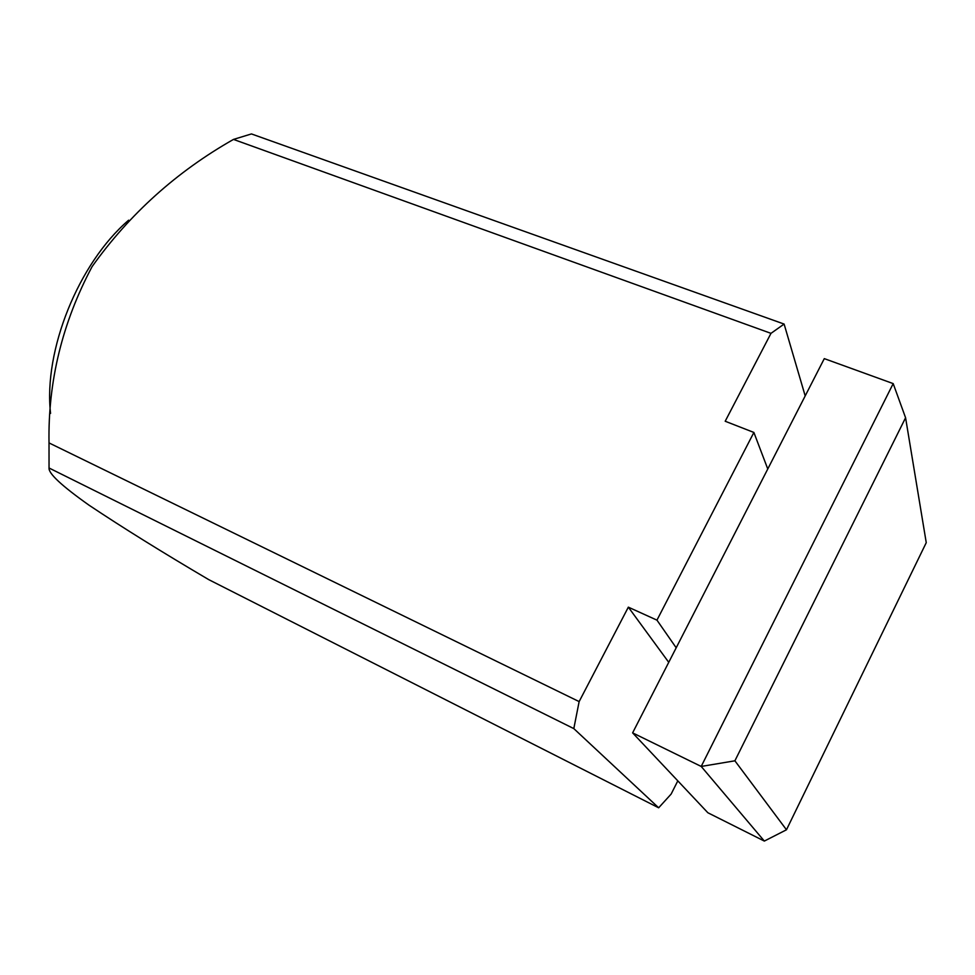 <?xml version="1.0" encoding="UTF-8"?>
<svg xmlns="http://www.w3.org/2000/svg" width="975" height="975" viewBox="0 0 975 975"><rect width="100%" height="100%" fill="white"/><g stroke="black" fill="none" stroke-linecap="round" stroke-linejoin="round"><path stroke-width="1.46" d="M573.812 728.605L49.043 468C48.409 473.448 61.73 485.842 89.005 505.172C122.631 527.621 162.533 552.435 208.748 579.638L658.661 807.8L573.812 728.605L579.138 701.598L49.018 442.918L49.043 468M677.808 780.853L671.153 794.052L658.661 807.8M579.138 701.598L628.339 607.157L656.955 620.149L753.882 432.449L725.193 421.249L770.981 333.352L233.488 139.413C176.682 171.637 129.553 214.037 92.101 266.602C62.315 322.652 47.946 381.42 49.018 442.918M770.981 333.352L784.107 324.066L805.192 395.923M784.107 324.066L251.44 133.928L233.488 139.413M128.639 220.192C78.536 263.079 43.327 350.647 50.566 413.388M753.882 432.449L767.764 468.987M676.199 647.79L656.955 620.149M628.339 607.157L668.74 662.33M734.894 760.805L786.472 829.786L926.25 542.673L905.58 417.751L734.894 760.805L701.208 766.447L893.185 383.602L824.289 358.629L632.617 732.871L707.85 812.748L764.339 841.072L701.208 766.447L632.617 732.871M893.185 383.602L905.58 417.751M786.472 829.786L764.339 841.072"/></g></svg>
